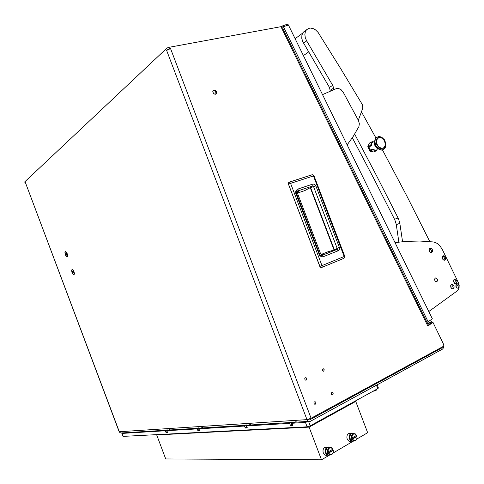 <?xml version="1.0" encoding="UTF-8"?>
<svg xmlns="http://www.w3.org/2000/svg" width="484" height="484" viewBox="0 0 484 484"><rect width="100%" height="100%" fill="white"/><g stroke="black" fill="none" stroke-linecap="round" stroke-linejoin="round"><path stroke-width="0.73" d="M333.161 393.256L332.441 392.5L331.582 392.724L331.238 393.673L331.643 394.696L332.925 394.756L333.161 393.256M324.147 369.588L323.403 368.814L322.616 368.977L322.211 369.982L322.532 370.895L323.85 371.125L324.147 369.588M306.711 378.403L305.942 377.623L305.132 377.798L304.72 378.688L305.041 379.746L305.713 380.164L306.402 379.97L306.711 378.403M315.864 402.452L315.12 401.69L314.237 401.926L313.88 402.9L314.388 404.031L315.61 403.983L315.864 402.452M216.596 91.748L215.568 90.411L214.4 89.994L213.365 90.32L212.778 91.609L213.48 93.466L215.15 94.344L216.542 93.593L216.596 91.748M215.719 94.265L216.003 92.922L215.453 91.603L214.442 90.762L213.075 90.641M67.276 256.919L67.669 255.842L67.349 253.979L66.49 252.261L65.4 251.577L64.904 252.575L65.322 254.856L66.459 256.702L67.276 256.919M73.992 274.731L74.397 273.635L74.058 271.778L72.987 269.836L72.055 269.413L71.602 270.35L72.013 272.619L72.848 274.15L73.992 274.731M167.289 49.731L166.738 48.279L168.093 47.559L168.716 47.39L169.273 48.848L166.599 50.378L170.556 48.606L311.109 418.243L443.441 346.284L443.943 345.116L432.938 322.302L427.832 326.083L281.585 27.963L282.541 27.884M308.308 419.356L309.016 419.906L309.827 419.828L308.949 419.888M311.109 418.243L306.971 419.61L308.435 421.322L310.383 421.298L442.551 349.109L443.417 347.96L443.501 346.241M308.623 421.407L121.206 433.017L119.959 432.642L119.106 431.686L25.434 182.565L25.071 182.952L25.434 182.97M440.029 348.141L442.043 347.827L442.558 346.762M25.071 182.934L24.72 181.917L25.12 182.861M428.394 325.236L427.832 326.083M428.001 323.433L431.056 322.846L429.871 322.114L427.638 323.699M432.012 322.483L431.081 321.188L429.707 320.735M288.482 184.192L288.44 182.94L289.154 182.178L311.999 174.778L312.815 175.026L313.432 175.916L314.013 175.783L344.747 256.242L344.711 257.5L343.882 258.341M311.999 174.778L312.519 174.748M288.912 182.299L288.349 183.079L288.434 184.198L319.791 266.412L321.963 265.607L290.582 183.351L313.432 175.916L344.209 256.49L344.342 257.597L343.912 258.329L321.691 267.471L320.13 266.884L288.494 184.162L290.582 183.351L289.868 182.359L288.912 182.299M304.69 190.617L305.283 190.303M338.34 250.706L323.13 256.756L321.328 256.702L319.646 255.582L295.724 193.249L295.706 191.15L297.376 189.256L313.1 183.981L314.824 184.471L315.883 185.935L310.637 187.623L334.377 249.792L333.99 250.131L339.338 247.348L339.556 248.244L339.248 249.895L338.34 250.706L337.638 249.714L336.773 249.466L321.854 255.419L320.698 255.407L319.785 254.554L321.086 255.546L322.435 255.268L322.731 254.711L321.945 254.838M312.87 184.041L313.003 185.263L312.507 186.056L313.662 186.806L337.106 248.183L336.773 249.46L333.99 250.107M298.029 188.978L298.174 190.212L297.69 191.011L312.507 186.056L309.954 187.538L310.553 187.483L310.304 187.816L310.637 187.623L310.238 187.375M295.724 193.249L296.335 193.08L296.365 192.039L296.994 191.319L298.489 191.265L297.587 192.16L297.557 193.437L296.329 193.074L319.785 254.554L296.335 193.08M319.21 254.802L320.571 253.761L321.443 254.693L322.719 254.759M323.814 256.544L322.435 255.268L336.961 249.448L334.281 250.107M297.587 193.515L320.571 253.761M67.276 256.605L67.603 256.393M66.06 251.801L65.655 251.825M67.173 256.641L67.506 255.903L67.252 254.058L66.368 252.352L65.419 251.892L65.056 252.654L65.316 254.499L66.199 256.199L67.173 256.641M74.034 274.404L74.336 274.18M72.751 269.618L72.37 269.63M73.889 274.452L74.234 273.732L73.973 271.887L73.072 270.169L72.176 269.685L71.759 270.447L72.025 272.292L72.921 273.998L73.889 274.452M281.053 26.88L282.396 25.967L283.455 26.771L428.171 321.866L426.864 322.12M286.982 24.339L287.78 24.303L288.404 24.999L432.351 318.787L428.171 321.866M361.518 111.973L375.947 137.982M382.475 149.973L406.663 195.711L429.81 241.589M402.579 241.71L399.772 222.997L398.465 218.726L376.733 176.043L354.645 134.08M398.87 242.115L396.196 224.243L394.902 220.002L373.763 178.505L352.304 137.722M434.59 279.456L434.983 280.889M347.161 144.922L353.29 136.222L358.91 126.639L359.352 123.789L358.547 120.667L343.356 92.462L341.069 89.728L338.788 88.548L336.543 88.518L322.513 94.622M304.993 30.922L302.93 32.67L301.871 35.229L301.804 38.357L302.742 41.648L329.519 87.598L330.257 91.234M358.329 120.22L362.806 108.126L362.371 104.647L340.815 68.807L318.091 32.452L315.507 29.899L313.547 28.762L310.559 28.078L308.719 28.35L306.481 29.82L305.422 31.52L304.847 34.424L305.295 37.704L306.553 40.68L332.798 85.571L333.44 87.416L333.549 89.788M436.937 281.627L435.648 281.597L434.862 280.666L434.644 278.972L435.509 277.925L436.483 278.1L437.433 279.443L437.494 280.726L436.937 281.627M459.177 285.566L458.378 282.523L442.303 249.502L440.222 246.217L437.603 243.718L435.425 242.502L433.186 241.921L419.664 241.05L406.015 241.413L395.035 242.629M428.8 311.539L457.489 290.727L458.644 289.148L459.147 287.308M431.873 252.491L432.575 251.184L432.266 249.46L431.129 248.25L429.992 248.207L429.12 249.581L429.429 251.329L430.566 252.539L431.873 252.491L431.317 250.434L429.828 248.298L429.114 249.157L429.126 250.875L430.149 252.388L431.516 252.648M430.113 248.159L429.707 248.334M444.977 260.053L445.564 259.224L445.607 257.772L444.239 255.848L443.126 255.8L442.449 256.514L442.576 258.916L443.701 260.114L444.977 260.053L444.36 257.863L442.951 255.897M443.259 255.752L442.267 256.732L442.273 258.456L443.271 259.95L444.596 260.223M453.435 288.633L454.071 287.563L454.053 286.31L452.715 284.411L451.632 284.35L450.906 285.106L451.04 287.544L452.135 288.712L453.435 288.633L452.897 286.613L451.409 284.477M451.784 284.296L450.737 285.282L450.731 287.066L451.699 288.543L452.982 288.833M456.345 283.394L457.005 281.343L455.625 279.189L454.718 279.074L453.931 279.692L453.635 280.793L453.968 282.299L455.063 283.467L456.345 283.394L455.662 281.071L454.325 279.25M454.694 279.08L453.659 280.061L453.659 281.827L454.627 283.297L455.904 283.588M458.614 288.053L459.268 285.996L457.9 283.848L456.829 283.787L456.103 284.544L456.243 286.964L457.326 288.125L458.614 288.053L458.009 285.887L456.6 283.914M456.975 283.733L455.934 284.713L455.934 286.492L456.896 287.956L458.16 288.252M383.764 148.697L385.234 147.221L385.863 144.916L385.01 140.911L382.402 137.807L380.224 136.942L378.192 137.268L376.262 139.809L376.104 142.381L376.915 145.079L379.547 148.195L381.731 149.048L383.764 148.697M377.163 137.032L375.584 138.472L374.816 140.632L374.888 143.282L375.832 145.944L377.478 148.195L379.559 149.653L381.525 150.094L383.213 149.701M374.471 142.75L374.483 144.389L375.251 146.428L376.655 147.989L377.913 148.594M372.801 142.157L371.555 143.536L371.331 145.738L368.965 146.888L369.498 148.624L370.532 150.1L372.904 148.963L374.755 150.088L376.522 149.925M373.055 149.108L372.577 149.35L372.71 149.84L376.564 150.645L377.181 149.61M384.599 141.122L385.367 144.716L384.223 147.566L381.658 148.431L378.784 146.912L377.332 144.861L376.6 142.441L376.746 140.136L377.726 138.394L379.347 137.571L381.283 137.819L383.159 139.083L384.599 141.122M373.448 141.836L372.202 141.709L370.52 145.357L370.829 145.769L371.307 145.527M167.071 429.653L165.395 430.802L166.024 432.454L165.401 430.79L121.95 433.398L123.051 436.38L121.829 433.386M166.98 431.686L166.024 432.442L167.5 432.375L166.877 430.712L170.078 429.465M198.894 427.674L197.218 428.866L197.889 430.675L197.224 428.854M198.942 429.78L197.895 430.633M246.132 424.74L244.487 425.981L245.237 428.031L244.487 425.981M246.392 426.949L245.231 427.935M291.187 421.933L289.583 423.234L290.43 425.503L292.887 425.369L292.07 423.228L296.166 421.624M291.586 424.286L290.394 425.412M244.493 426.071L198.924 428.794L202.354 427.463M289.62 423.373L246.562 425.95L250.337 424.474M305.464 422.429L308.55 421.407L310.214 425.793L307.128 426.809L305.464 422.429L292.07 423.228M122.676 432.793L121.95 433.398M378.385 388.005L377.774 388.628L376.467 385.204M329.906 414.957L332.26 414.05L333.004 413.251M330.179 454.972L328.461 455.444L327.027 454.924L325.883 453.677L325.175 450.997L325.508 449.176L326.422 447.748L328.098 446.92L329.9 447.355M327.244 447.168L325.538 447.01L324.201 447.773L323.294 449.17L322.949 450.955L323.239 452.782L324.704 454.869L326.101 455.438L327.529 455.208M354.022 440.96L352.285 441.475L350.906 440.954L349.418 438.915L349.097 437.106L349.4 435.334L350.271 433.954L351.856 433.162L353.562 433.573M350.906 433.458L349.285 433.301L348.002 434.033L347.137 435.412L346.828 437.179L347.149 438.982L348.631 441.009L350.011 441.529L351.408 441.239M332.605 449.309L333.276 450.193L333.337 452.092L332.871 453.472L331.709 454.682L329.925 454.924L327.614 453.29L327.172 452.129L327.535 452.123L327.468 450.217L328.34 448.275L329.701 447.391L331.443 447.615L332.792 449.188L331.268 447.851L329.465 448.021L328.2 449.636L328.067 451.953L332.786 449.2M329.41 447.488L328.134 447.391L326.845 448.087L325.72 450.882L325.944 452.504L327.19 454.397L328.406 454.966L329.677 454.845M356.309 435.485L356.974 436.338L357.053 438.189L356.611 439.532L355.534 440.682L353.52 440.821L351.541 439.309L351.106 438.177L351.475 438.165L351.402 436.302L352.225 434.42L353.526 433.579L355.202 433.809L356.52 435.352L355.044 434.033L353.314 434.178L352.116 435.739L352.001 437.996L356.514 435.364M353.132 433.718L351.916 433.616L350.682 434.287L349.623 437.046L350.628 439.992L352.346 441.015L353.574 440.839M327.535 452.123L328.067 451.953M351.475 438.165L352.001 437.996M356.974 436.338L356.932 438.437L355.649 440.307L354.161 440.537L352.437 439.127L351.91 439.303M333.276 450.193L332.98 452.964L331.842 454.282L330.3 454.536L328.509 453.115L327.977 453.284M373.594 391.181L376.026 390.546L377.048 389.021M292.614 423.076L292.336 422.762M292.239 422.514L291.32 423.282L292.142 423.421M292.185 423.524L291.634 423.839L291.223 423.331L291.931 424.922L292.723 424.952M167.482 430.234L166.938 430.875M166.998 431.032L166.762 430.736M167.379 432.049L166.786 431.171M246.925 425.321L246.078 425.981L246.634 426.132M246.683 426.259L246.271 426.507L246.047 426.029L246.435 427.057L246.658 427.566L247.167 427.529M199.444 428.261L198.682 428.812L198.991 428.969M199.045 429.114L198.761 429.296L198.67 428.83M199.468 430.234L198.761 429.296M289.093 182.226L312.216 174.766L313.287 174.972L314.001 175.777M319.839 266.388L320.372 267.222L321.394 267.543M321.666 267.483L322.114 266.732L321.963 265.607L344.741 256.248M321.11 254.487L328.031 251.722L334.014 250.022M310.238 187.665L304.708 190.611L297.485 193.037M297.702 191.942L298.489 191.265M383.473 149.568L385.579 147.106L385.899 145.944L385.899 143.421L384.441 139.761L381.713 137.22L379.565 136.567L376.818 137.268L375.257 139.416L374.912 142.012L375.53 144.837L376.994 147.39L380.188 149.75L381.331 149.998L383.431 149.592L381.331 149.998L379.051 149.217L376.171 146.18L374.912 142.012L375.257 139.416L376.328 137.589M378.518 136.603L376.498 137.504L378.518 136.603M297.612 192.106L297.551 193.425L296.329 193.068M281.585 27.963L280.944 26.668L168.716 47.39M442.031 347.833L309.827 419.828M166.738 48.279L24.751 181.881M169.273 48.848L170.556 48.606M432.938 322.302L431.958 322.489L428.352 325.157M427.033 322.471L427.753 321.945M66.604 254.082L66.151 253.416L65.836 253.61L66.411 255.135L66.604 254.082M66.629 254.251L65.963 254.469M66.205 253.489L65.836 253.61M73.32 271.905L72.872 271.234L72.546 271.409L73.12 272.94L73.32 271.905M73.338 272.032L72.667 272.262M72.909 271.288L72.546 271.409M371.331 145.714L368.965 146.888M372.71 149.84L369.945 151.165L373.787 151.964L376.564 150.645M371.422 149.677L373.031 149.084M370.52 145.357L367.767 146.706L369.443 143.064L372.202 141.709M369.945 151.165L367.767 146.706M370.829 145.769L368.542 146.882L370.284 150.451L372.577 149.35M370.284 150.451L371.494 149.822M166.877 430.712L197.218 428.897M310.214 425.793L377.774 388.628M123.069 436.374L307.128 426.809M246.562 425.95L247.306 427.916L245.237 428.031M198.924 428.794L199.596 430.579L197.889 430.675M351.541 439.309L356.605 436.35M327.614 453.29L332.907 450.193M356.95 436.495L352.437 439.127M333.228 450.356L328.509 453.115M321.497 459.8L309.076 427.13L156.671 434.941L165.734 458.971L321.497 459.8L328.926 455.438M156.671 434.941L157.385 434.596M309.076 427.13L355.752 401.424L367.671 432.702L356.823 439.067M352.727 441.469L333.095 452.994M355.752 401.424L354.27 401.557M291.634 423.839L292.064 424.958M246.271 426.507L246.658 427.535M166.599 50.378L306.971 419.61L119.288 431.722L25.434 182.565M315.883 185.935L339.338 247.348M319.386 255.177L320.003 254.929M337.372 250.918L336.816 249.46M288.404 24.999L283.455 26.771M399.832 223.39L396.263 224.643M398.12 217.994L394.557 219.27M330.239 90.248L333.518 88.239M329.41 87.404L332.689 85.378M303.522 43.167L306.674 40.88M442.049 347.821L440.047 348.129M282.499 27.8L428.455 325.363M215.858 94.211L216.378 93.823M314.685 404.2L315.429 404.134M305.579 380.134L306.305 380.037M323.082 371.288L323.76 371.186M332.054 394.968L332.744 394.902M334.008 249.907L310.304 187.816M287.369 24.2L282.426 25.967M303.395 55.606L308.689 51.891M295.107 38.69L302.669 33.069M303.335 32.156L306.481 29.82M436.913 281.646L436.247 281.809M374.453 142.853L374.816 140.632M374.707 141.31L372.275 142.508M290.394 425.345L289.589 423.222M377.169 384.816L378.415 388.089M327.117 447.228L324.891 447.264M350.93 433.458L348.661 433.543M329.144 447.615L327.456 447.639M352.987 433.791L351.269 433.852M292.203 422.411L292.457 423.083M167.416 430.052L167.579 430.494M246.876 425.182L247.106 425.793M199.384 428.092L199.577 428.6"/></g></svg>
